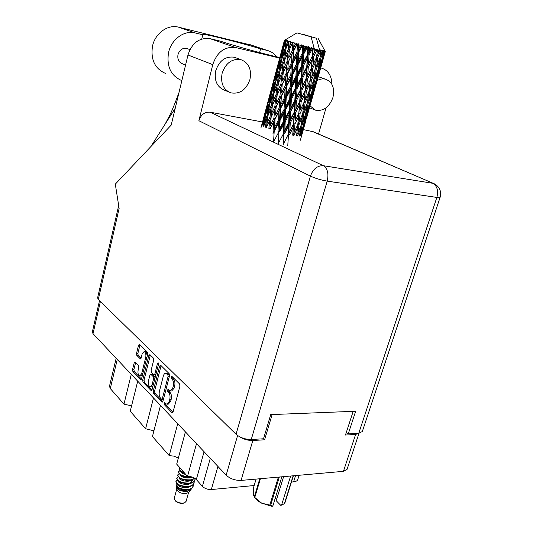 <?xml version="1.0" encoding="UTF-8"?>
<svg xmlns="http://www.w3.org/2000/svg" width="533" height="533" viewBox="0 0 533 533"><rect width="100%" height="100%" fill="white"/><g stroke="black" fill="none" stroke-linecap="round" stroke-linejoin="round"><path stroke-width="0.8" d="M147.281 355.857L146.189 352.04L145.249 351.64M145.702 357.496C146.149 355.145 145.855 353.326 144.829 352.027L144.07 351.627L142.144 353.939L141.118 358.076L140.412 358.929L136.834 355.444L136.521 353.432L138.567 345.131L139.553 344.405L147.374 352.133L147.701 354.185L141.525 378.896L140.525 379.563L132.877 371.508L132.57 369.489L134.243 362.7L134.929 361.86L138.487 365.378L138.8 367.41L138.14 370.095C137.661 373.293 138.214 375.252 139.793 375.978L141.645 373.74L145.702 357.496L146.868 357.503M158.261 362.886L157.515 363.386L154.81 374.033L153.764 374.726L151.465 372.38L151.132 370.295L153.697 360.128L153.357 358.049L149.906 354.638L148.88 355.351L142.684 380.116L143.004 382.174L151.292 390.736L151.998 389.903L158.501 364.352L158.261 362.886M159.62 365.998L153.204 391.169L153.537 393.281L161.825 402.015L162.179 402.202L162.905 401.362L169.527 375.812L169.168 373.66L160.686 365.285L159.62 365.998L161.006 365.998L154.583 391.142L154.916 393.254L162.838 401.576M359.022 433.242L347.05 469.386L343.432 471.339L241.063 480.42C235.133 480.539 230.156 478.794 226.145 475.176L93.008 333.671L92.329 331.986L99.518 300.619M165.71 403.594L164.47 402.415L164.204 404.527L171.959 412.695L172.339 412.895L173.078 412.049L179.921 386.112L179.548 383.907L171.606 376.065L171.086 378.077L172.099 379.083C173.458 380.789 173.845 383.107 173.265 386.045L172.699 388.197L170.274 390.975L167.902 389.243L167.629 391.362L168.628 392.388C169.98 394.114 170.36 396.439 169.78 399.35L169.227 401.489L166.869 404.201L165.71 403.594M137.714 381.188L130.239 411.243L145.616 428.745L153.491 397.951M185.404 431.877L176.696 464.116L187.503 476.415L196.51 443.676M160.5 405.406L152.445 436.52L169.227 455.615L177.729 423.722M239.177 436.514C243.394 439.239 247.945 440.564 252.829 440.491L264.595 439.798L272.136 414.547M353.199 411.343L345.457 435.041L355.618 434.442L358.902 433.249M264.595 439.798L263.515 438.779L251.256 439.498C245.26 439.465 240.19 437.72 236.052 434.262L98.312 299.439L97.599 297.887L118.679 205.565M299.133 475.269L297.8 479.5C297.354 480.813 295.955 481.592 293.603 481.845L291.431 482.052M254.154 485.536L211.341 489.541C207.71 489.634 204.725 488.574 202.393 486.369L196.324 479.533C194.052 477.388 191.114 476.349 187.503 476.415M117.267 359.449L110.284 388.537L123.962 404.107L131.285 374.353M169.227 455.615L173.978 456.141L178.335 458.054M145.616 428.745L153.924 430.824M123.962 404.107L131.564 405.899M110.284 388.537L109.472 386.272L116.167 358.289M167.115 404.194L168.268 404.161L170.627 401.449L169.227 401.489M168.741 389.976L169.028 391.335L170.034 392.355C171.379 394.087 171.766 396.405 171.186 399.317L170.627 401.449M170.527 390.969L171.679 390.949L174.104 388.177L172.699 388.197M172.206 376.658L172.485 378.064L173.498 379.07C174.864 380.769 175.257 383.087 174.671 386.019L174.104 388.177M165.317 403.175L165.603 404.48L173.005 412.269M161.552 399.224L162.305 398.764L168.102 376.371L167.848 374.866L165.743 373.287C164.664 373.287 163.851 374.219 163.325 376.078L159.407 391.295C158.847 394.147 159.214 396.432 160.52 398.144L161.552 399.224M161.845 399.35L163.464 399.19M169.554 375.705L169.247 374.859L167.848 374.866M166.896 373.273L169.247 374.859M151.932 390.116L144.363 382.161L143.004 382.174M150.346 355.065L144.043 380.096L144.363 382.161M154.157 374.892L155.869 374.686M148.487 380.769C147.994 384.06 148.58 386.072 150.233 386.818L152.138 384.566L153.611 378.77L153.271 376.671L150.659 374.153L149.94 375.005L148.487 380.769M150.419 386.818L151.612 386.798L153.058 385.739M155.063 377.85L154.65 376.658L153.271 376.671M151.958 374.146L154.65 376.658M139.966 375.978L141.145 375.965L142.484 375.045M140.006 344.858L137.867 353.439L138.18 355.451L141.038 358.336M135.655 362.467L133.916 369.489L134.223 371.501L141.458 379.103M181.846 80.59L181.586 80.503C170.78 75.713 166.443 66.378 168.561 52.507C171.366 39.335 184.271 29.948 195.211 32.939L202.793 34.785L201.767 39.016M165.483 73.414C154.85 68.704 150.533 59.596 152.511 46.105C155.163 33.299 167.748 24.205 178.502 27.156L251.949 45.318M310.013 105.854L315.589 110.191C323.484 111.397 329.267 107.16 332.932 97.486C334.937 88.065 332.465 81.969 325.523 79.197C322.785 78.538 319.993 78.991 317.155 80.563M320.066 77.298L318.241 76.699M249.957 79.417C251.789 69.323 248.731 62.714 240.783 59.603C231.908 58.477 225.679 63.061 222.114 73.354C220.422 83.128 223.294 89.617 230.722 92.822C239.79 94.374 246.199 89.904 249.957 79.417M236.332 57.984L234.227 57.218C225.406 56.085 219.236 60.622 215.718 70.809C214.073 80.483 216.944 86.919 224.333 90.11L228.684 91.956M185.571 65.039L182.346 63.72C178.735 62.194 177.282 59.163 177.989 54.626C179.588 49.862 182.499 47.797 186.737 48.416L187.736 48.796M326.056 107.826L318.547 134.01M331.886 84.281C331.626 75.633 328.141 70.236 321.446 68.091L320.713 67.918M98.312 299.439L119.126 208.416L115.308 184.138L171.2 125.122L187.976 54.979C192.027 42.84 199.389 37.403 210.055 38.656L235.646 47.537L279.645 58.077M235.646 47.537C224.706 46.298 217.078 51.994 212.767 64.64L198.876 120.724C200.941 114.662 204.685 111.817 210.109 112.183L262.522 121.984M303.344 129.612L313.251 131.731M210.055 38.656L220.835 41.261C232.448 45.318 263.722 53.96 279.785 57.544M210.109 112.183L323.384 165.71L432.723 183.279C437.167 185.944 438.546 190.654 436.853 197.43C438.886 197.716 439.978 197.676 440.125 197.297L362.313 431.543L358.762 433.256L436.853 197.43L327.202 181.127L251.256 439.498M346.357 432.296L348.256 433.869L358.762 433.256M348.256 433.869L355.664 411.249L270.724 414.607L263.515 438.786M178.975 92.609L178.828 93.208M175.244 108.192L150.812 146.642M259.604 52.547L260.57 48.829L267.473 50.508C271.164 51.454 274.209 53.553 276.587 56.804M260.57 48.829C238.044 42.007 201.914 33.019 202.453 34.458L202.793 34.785M293.39 475.782L284.735 503.465L281.564 505.137L290.645 476.022M284.375 503.778L293.123 475.802M279.332 477.028L270.631 505.291L272.809 506.11L272.023 506.35L261.67 503.165L269.778 505.111L278.393 477.108M270.631 505.291L269.778 505.111M281.564 505.137L280.778 505.377L276.181 500.694L283.623 476.649M256.093 479.087L253.388 488.101L253.275 494.371L254.301 496.963L259.784 478.761M260.417 478.707L254.767 497.456L261.67 503.165C258.225 501.366 255.773 499.354 254.314 497.116L254.068 496.776M254.767 497.456L254.301 496.963M275.494 497.416L276.447 499.834M281.857 476.802L272.809 506.11M175.057 500.34L176.203 501.773L181.533 503.785L184.271 502.899M176.763 489.021L174.291 498.108L174.777 499.994C176.756 502.179 179.521 503.225 183.079 503.132L184.744 502.719L186.104 501.34L188.615 492.285M176.523 487.695L176.823 489.367C178.089 492.146 181.04 493.585 185.691 493.678L188.402 492.532L190.981 489.56M176.503 487.582L176.53 487.715C178.089 490.387 181.686 491.573 187.33 491.286L191.14 489.387M188.362 489.78L185.204 490.067L177.782 488.188L176.31 486.522L176.01 484.877C177.689 488.135 181.893 489.64 188.622 489.394L191.22 488.754L188.362 489.78M176.596 483.524L176.01 484.877M177.436 480.306L175.963 481.412M177.209 480.033L175.89 481.619L178.089 484.73L186.417 486.902L189.395 486.609C191.96 486.016 193.506 484.877 194.025 483.198L194.072 483.018M175.997 481.219C176.963 484.89 181.467 486.556 189.501 486.209C192.067 485.616 193.612 484.484 194.139 482.798L194.219 481.339M178.095 476.868L176.756 478.447L178.875 481.486L187.436 483.704L190.274 483.418C192.846 482.831 194.385 481.699 194.911 480.02L194.958 478.374M176.863 478.048C177.835 481.699 182.346 483.351 190.388 483.018C192.953 482.432 194.498 481.299 195.018 479.627L195.131 478.494M178.975 473.69L177.616 475.269L179.668 478.241L188.449 480.5L191.16 480.22L194.925 478.354M177.722 474.87C178.708 478.494 183.225 480.14 191.274 479.813L194.745 478.234M179.868 470.506L178.482 472.078L180.46 474.983C182.859 476.475 185.857 477.242 189.462 477.288L192.053 477.008M178.588 471.685C179.301 474.99 183.505 476.689 191.2 476.769M179.914 467.781L179.348 468.887L181.26 471.725L184.751 473.277M179.454 468.487C179.255 469.966 180.84 471.359 184.211 472.664M191.22 488.754L193.193 486.183M185.317 477.801L182.899 477.135M188.622 489.394C191.187 488.801 192.733 487.655 193.259 485.969L193.339 484.51M186.91 478.001L181.693 476.542M266.42 127.574L269.638 120.505L268.885 128.546L270.144 129.013L273.669 121.957L273.163 130.045L274.635 130.525L278.373 123.463L278.013 131.558L279.598 132.011L283.436 124.915L283.11 132.97L284.702 133.377L288.52 126.228L288.12 134.196L289.606 134.529L293.29 127.307L292.697 135.155L293.989 135.389L297.427 128.08L296.548 135.782M296.561 135.648L297.561 135.908L300.665 128.506L299.433 136.048M301.185 125.048L298.02 132.437L298.953 124.749L302.251 117.347L301.185 125.048M298.953 124.749L297.827 124.436L297.607 126.334M296.608 135.282L298.02 132.437M300.139 113.356L303.603 105.98L302.697 113.815L299.346 121.211L300.139 113.356L299.02 113.036L297.427 128.08M302.031 125.128L304.956 117.633L303.504 125.175L300.732 132.657L302.031 125.128L301.205 124.922M305.569 114.175L302.584 121.671L303.71 113.969L306.835 106.5L305.569 114.175M300.732 132.657L299.673 134.622M301.325 124.096L302.584 121.671M303.71 113.969L302.711 113.702M300.859 125.828L300.665 128.506M302.537 114.175L302.251 117.347M306.235 114.215L308.96 106.66L307.288 114.169L304.716 121.751L306.235 114.215L305.589 114.062M309.68 103.209L306.881 110.771L308.221 103.089L311.165 95.527L309.68 103.209M304.716 121.751L303.89 123.256M305.815 112.756L306.881 110.771M308.221 103.089L307.388 102.876M305.083 115.428L304.956 117.633M307.035 103.782L306.835 106.5M316.389 38.263L304.283 34.712L316.389 38.263L319.707 50.428L318.228 53.666L318.614 50.155L319.68 50.422L314.277 48.75M320.779 50.688L320.02 57.897L316.769 65.506L317.795 57.384L320.779 50.688L319.993 49.542L319.707 50.428M321.985 50.975L322.771 51.155L321.452 54.419L321.985 50.975L320.986 49.789L321.046 50.748M323.498 51.315L322.292 58.357L319.447 66.045L320.853 58.077L323.498 51.315L322.731 50.189L322.771 51.155M324.244 51.468L324.677 51.548L323.538 54.846L324.244 51.468L323.378 50.329L323.671 51.348M325.01 51.594L320.926 66.239L322.751 58.43L325.01 51.594L324.331 50.508L324.677 51.548M325.257 51.614L324.364 54.919L325.257 51.614L324.59 50.535L325.083 51.608M318.321 38.702L324.704 50.488M310.153 103.209L312.678 95.56L308.407 110.724L310.153 103.209L309.7 103.102M313.497 92.122L310.906 99.751L312.458 92.089L315.21 84.454L313.497 92.122M308.407 110.724L307.854 111.703M310.066 101.27L310.906 99.751M312.458 92.089L311.812 91.929M309.04 104.974L308.96 106.66M311.299 93.295L311.165 95.527M313.77 92.082L316.076 84.367L311.792 99.584L313.517 92.029M317.008 80.923L314.623 88.638L316.409 80.969L318.947 73.274L317.008 80.923M311.792 99.584L311.578 99.957M314.07 89.631L314.623 88.638M316.409 80.969L315.956 80.856M312.718 94.468L312.678 95.56M315.289 82.742L315.21 84.454M316.076 84.287L318.001 77.465M318.847 74.547L322.385 61.968L318.847 74.547M317.821 77.785L318.034 77.405M316.089 83.948L316.076 84.367M318.994 72.155L318.947 73.274M322.385 61.888L324.331 54.986M322.398 61.542L322.385 61.968M297.794 124.555L294.309 131.851L294.942 124.009L298.533 116.694L297.794 124.555L299.346 121.211M290.252 122.97L294.036 115.728L293.536 123.716L289.819 130.931L290.252 122.97L289.279 122.637L287.773 145.576M294.942 124.009L293.856 123.683L288.58 134.189L287.92 137.794M293.536 123.716L292.877 135.062L294.309 131.851M295.742 112.43L299.459 105.128L298.84 113.103L295.209 120.411L295.742 112.43L294.702 112.097L293.29 127.307M301.125 101.79L304.749 94.394L303.983 102.383L300.465 109.771L301.125 101.79L300.032 101.463L298.533 116.694M307.374 102.976L304.183 110.444L305.149 102.603L308.474 95.134L307.374 102.976M305.149 102.603L304.017 102.289L303.83 103.848M302.757 113.316L304.183 110.444M306.368 91.03L309.873 83.561L308.933 91.549L305.556 99.005L306.368 91.03L305.242 90.71L303.603 105.98M311.798 92.016L308.787 99.558L309.94 91.729L313.098 84.181L311.798 92.016M307.514 102.016L308.787 99.558M309.94 91.729L308.94 91.463M308.76 91.929L308.474 95.134M315.942 80.936L313.124 88.571L314.497 80.73L317.461 73.121L315.942 80.936M312.045 90.583L313.124 88.571M314.497 80.73L313.664 80.516M313.304 81.416L313.098 84.181M319.787 69.756L317.175 77.458L318.767 69.636L321.546 61.935L319.787 69.756M316.336 78.991L317.175 77.458M318.767 69.636L318.121 69.477M317.601 70.842L317.461 73.121M320.373 67.238L320.926 66.239M322.751 58.43L322.298 58.31M321.626 60.196L321.546 61.935M324.151 55.299L324.364 54.919M285.188 121.684L289.053 114.508L288.693 122.59L284.855 129.732L285.188 121.684L284.395 121.377L283.21 144.59L289.819 130.931M288.693 122.59L289.279 122.637L288.52 126.228M294.243 112.077L290.432 119.319L290.811 111.23L294.669 103.995L294.243 112.077L294.702 112.097L294.036 115.728M298.84 113.103L295.209 120.411M303.623 103.149L300.465 109.771M301.958 90.024L305.715 82.622L305.069 90.75L301.405 98.125L301.958 90.024L300.912 89.704L299.459 105.128M303.983 102.383L305.556 99.005M307.401 79.244L311.059 71.782L310.266 79.897L306.708 87.372L307.401 79.244L306.302 78.924L304.749 94.394M313.651 80.583L310.433 88.138L311.432 80.15L314.776 72.615L313.651 80.583M311.432 80.15L310.286 79.83L310.146 81.036M308.993 91.056L310.433 88.138M312.691 68.371L316.229 60.822L315.256 68.957L311.845 76.492L312.691 68.371L311.558 68.051L309.873 83.561M318.114 69.53L315.076 77.145L316.262 69.17L319.454 61.542L318.114 69.53M313.797 79.63L315.076 77.145M316.262 69.17L315.263 68.904M315.076 69.357L314.776 72.615M318.361 68.091L319.447 66.045M320.853 58.077L320.02 57.857M319.66 58.75L319.454 61.542M322.692 56.398L323.538 54.846M299.719 101.47L295.962 108.785L296.415 100.684L300.239 93.362L299.719 101.47L301.405 98.125M280.091 120.245L283.922 113.103L283.583 121.244L279.745 128.34L280.091 120.245L279.532 119.985L278.359 143.35L283.822 133.05L284.855 129.732M283.583 121.244L284.395 121.377L283.436 124.915M290.811 111.23L289.919 110.917L289.279 122.637L290.432 119.319M289.212 110.817L285.335 118L285.675 109.851L289.552 102.662L289.212 110.817L289.919 110.917L289.053 114.508M296.415 100.684L295.435 100.364L294.702 112.097L295.962 108.785M294.849 100.291L290.971 107.546L291.324 99.371L295.235 92.096L294.849 100.291L295.435 100.364L294.669 103.995M302.671 78.085L306.528 70.682L305.989 78.904L302.198 86.319L302.671 78.085L301.685 77.778L300.239 93.362M305.069 90.75L306.708 87.372M308.274 67.298L312.065 59.803L311.392 68.064L307.688 75.533L308.274 67.298L307.208 66.985L305.715 82.622M310.266 79.897L311.845 76.492M313.764 56.391L317.015 49.756L317.362 49.842L316.629 57.104L313.051 64.646L313.764 56.391L312.651 56.078L311.059 71.782M317.795 57.384L316.649 57.071L316.542 57.917M315.316 68.471L316.769 65.506M318.614 50.155L317.461 49.835L316.229 60.822M320.16 56.944L321.452 54.419M300.459 89.664L296.608 96.979L297.008 88.784L300.905 81.436L300.459 89.664L300.912 89.704L302.198 86.319M275.301 118.746L278.972 111.624L278.546 119.778L274.828 126.847L275.015 118.546L273.536 141.951L278.926 131.711L279.745 128.34M278.546 119.778L279.532 119.985L274.215 130.279L272.956 133.716M280.664 108.379L284.449 101.21L284.076 109.398L280.258 116.547L280.664 108.379L280.238 108.152L279.532 119.985L278.373 123.463M285.675 109.851L284.988 109.571L284.395 121.377L285.335 118M284.076 109.398L284.988 109.571L283.922 113.103M291.324 99.371L290.525 99.078L289.919 110.917L290.971 107.546M289.712 98.931L285.828 106.14L286.188 97.932L290.059 90.683L289.712 98.931L290.525 99.078L289.552 102.662M297.008 88.784L296.101 88.485L295.435 100.364L296.608 96.979M295.395 88.365L291.484 95.634L291.831 87.392L295.762 80.077L295.395 88.365L296.101 88.485L295.235 92.096M303.29 66.005L307.235 58.557L306.761 66.911L302.871 74.327L303.29 66.005L302.378 65.726L301.685 77.778L300.905 81.436M305.989 78.904L307.688 75.533M309.013 55.172L312.445 48.57L312.851 48.676L312.345 56.032L308.52 63.52L309.013 55.172L308.014 54.879L306.528 70.682M311.392 68.064L313.051 64.646M314.33 49.063L315.663 49.409L314.064 52.62L314.33 49.063L313.311 47.85L312.065 59.803M316.629 57.104L318.228 53.666M301.098 77.678L297.181 85.04L297.547 76.739L301.498 69.377L301.098 77.678L301.685 77.778L302.871 74.327M273.922 118.279L270.431 125.348L271.137 117.287L274.548 110.158L273.922 118.279L275.015 118.546L273.669 121.957M274.215 130.279L274.828 126.847M279.185 107.913L275.541 115.055L276.134 106.906L279.698 99.738L279.185 107.913L280.238 108.152L278.972 111.624M286.188 97.932L285.621 97.692L284.988 109.571L279.532 119.985L280.258 116.547M284.635 97.472L280.864 104.668L281.357 96.46L285.075 89.218L284.635 97.472L285.621 97.692L284.449 101.21M291.831 87.392L291.138 87.132L290.525 99.078L284.988 109.571L285.828 106.14M290.225 86.932L286.368 94.181L286.787 85.926L290.618 78.624L290.225 86.932L291.138 87.132L290.059 90.683M297.547 76.739L296.741 76.466L296.101 88.485L290.525 99.078L291.484 95.634M295.922 76.292L291.997 83.628L292.377 75.3L296.288 67.951L295.922 76.292L296.741 76.466L295.762 80.077M306.761 66.911L307.208 66.985L296.101 88.485L297.181 85.04M303.863 53.793L307.374 47.217L307.808 47.337L307.434 54.752L303.477 62.201L303.863 53.793L303.037 53.54L302.378 65.726L301.498 69.377M312.345 56.032L307.208 66.985L308.52 63.52M309.42 47.77L310.899 48.163L309.227 51.361L309.42 47.77L308.514 46.571L308.014 54.879L307.235 58.557M317.015 49.756L315.663 49.409M315.882 49.436L312.651 56.078L314.064 52.62M313.311 47.85L312.851 48.676M301.671 65.572L297.714 72.954L298.08 64.593L302.051 57.171L301.671 65.572L302.378 65.726L303.477 62.201M312.445 48.57L311.818 47.457L310.899 48.163M314.363 49.069L311.092 36.87L296.981 32.866L311.092 36.87M296.981 32.866L284.382 40.401L283.509 43.753L284.382 40.401L285.435 39.775M284.649 40.555L283.216 47.624L280.744 55.259L284.649 40.555L285.601 39.882L284.449 40.455M285.075 40.721L285.521 40.881L284.389 44.152L285.075 40.721L285.875 39.995L284.722 40.588M286.114 41.088L285.148 48.316L282.237 55.885L283.683 47.803L286.114 41.088L286.874 40.348L285.521 40.881M287.04 41.387L287.84 41.641L286.521 44.872L287.534 40.568L286.294 41.148M288.793 41.934L288.24 49.309L284.935 56.811L285.994 48.596L289.312 41.128L287.84 41.641M290.152 42.347L291.258 42.68L289.785 45.891L290.325 41.434L289.066 42.02M292.524 43.053L292.87 43.153L292.297 50.528L288.666 57.99L289.412 49.669L292.784 42.167L291.258 42.68M294.236 43.553L295.575 43.939L293.983 47.131L294.083 42.547L292.87 43.153M297.068 44.366L297.474 44.479L297.061 51.908L293.21 59.336L293.723 50.948L297.068 44.366L297.068 43.406L295.575 43.939M299.026 44.919L300.512 45.332L298.84 48.516L299.026 44.919L298.567 43.833L297.474 44.479M302.131 45.785L302.564 45.905L302.224 53.347L298.253 60.775L298.647 52.354L302.131 45.785L301.885 44.759L300.512 45.332M304.196 46.358L305.735 46.777L304.037 49.962L304.196 46.358L303.49 45.205L302.564 45.905M307.374 47.217L306.908 46.138L305.735 46.777M308.514 46.571L307.808 47.337M271.137 117.287L270.431 125.348M270.011 116.86L266.846 123.942L267.866 115.967L270.924 108.805L270.011 116.86L271.137 117.16L269.638 120.505M276.134 106.906L275.541 115.055M274.861 106.467L271.497 113.622L272.356 105.541L275.621 98.345L274.861 106.467L275.981 106.753L274.548 110.158M281.357 96.46L280.238 108.152L280.864 104.668M279.958 96.013L276.427 103.215L277.147 95.061L280.598 87.805L279.958 96.013L281.058 96.286L279.698 99.738M286.787 85.926L286.348 85.733L285.621 97.692L286.368 94.181M285.288 85.48L281.604 92.722L282.204 84.507L285.821 77.192L285.288 85.48L286.348 85.733L285.075 89.218M292.377 75.3L291.798 75.08L291.138 87.132L291.997 83.628M290.805 74.84L286.994 82.169L287.5 73.86L291.258 66.505L290.805 74.84L291.798 75.08L290.618 78.624M298.08 64.593L297.374 64.36L296.741 76.466L297.714 72.954M296.461 64.14L292.557 71.509L292.99 63.154L296.868 55.725L296.461 64.14L297.374 64.36L296.288 67.951M303.49 45.205L303.037 53.54L302.051 57.171M307.434 54.752L308.014 54.879L309.227 51.361M263.695 126.308L266.533 119.199L265.454 127.16L266.473 127.447M267.766 116.714L266.533 119.199M266.587 127.194L266.846 123.942M271.257 116.027L271.497 113.622M272.323 105.84L270.924 108.805M277.147 95.061L276.427 103.215M276.001 94.654L272.789 101.883L273.829 93.821L276.927 86.526L276.001 94.654L277.133 94.961L275.621 98.345M282.204 84.507L281.604 92.722M280.911 84.081L277.506 91.356L278.379 83.208L281.69 75.866L280.911 84.081L282.044 84.381L280.598 87.805M287.5 73.86L286.348 85.733L286.994 82.169M286.088 73.427L282.503 80.763L283.236 72.515L286.734 65.139L286.088 73.427L287.194 73.707L285.821 77.192M292.99 63.154L292.544 62.974L291.798 75.08L292.557 71.509M291.478 62.707L287.747 70.09L288.36 61.775L292.024 54.326L291.478 62.707L292.544 62.974L291.258 66.505M298.647 52.354L298.06 52.154L297.374 64.36L298.253 60.775M297.061 51.908L298.06 52.154L296.868 55.725M302.224 53.347L303.037 53.54L304.037 49.962M271.377 105.148L268.379 112.343L269.591 104.368L272.47 97.126L271.377 105.148L272.403 105.441M267.06 115.594L264.288 122.723L265.694 114.868L268.339 107.653L267.06 115.594L267.919 115.848M262.143 125.295L264.548 118.126L263.082 125.961L263.748 126.174M265.374 116.567L264.548 118.126M264.188 125.055L264.288 122.723M269.398 105.594L268.339 107.653M268.206 115.161L268.379 112.343M273.722 94.594L272.47 97.126M272.523 105.168L272.789 101.883M277.3 93.448L277.506 91.356M278.346 83.528L276.927 86.526M283.236 72.515L282.503 80.763M282.077 72.135L278.819 79.51L279.872 71.362L283.01 63.94L282.077 72.135L283.223 72.441L281.69 75.866M288.36 61.775L287.747 70.09M287.054 61.368L283.603 68.784L284.489 60.549L287.847 53.067L287.054 61.368L288.193 61.675L286.734 65.139M293.723 50.948L292.544 62.974L293.21 59.336M292.297 50.528L293.41 50.822L292.024 54.326M298.567 43.833L298.06 52.154L298.84 48.516M277.387 82.848L274.342 90.164L275.568 82.129L278.493 74.733L277.387 82.848L278.413 83.135M273.009 93.482L270.191 100.764L271.61 92.822L274.295 85.467L273.009 93.482L273.862 93.728M268.965 104.048L266.38 111.297L267.999 103.455L270.438 96.153L268.965 104.048L269.638 104.261M265.261 114.582L262.922 121.771L266.94 106.773L265.261 114.582L265.74 114.742M261.836 124.589L263.795 117.347L262.189 125.142M264.055 116.874L263.795 117.347M262.889 123.01L262.922 121.771M267.513 105.714L266.94 106.773M266.32 113.123L266.38 111.297M271.284 94.568L270.438 96.153M270.084 103.109L270.191 100.764M275.368 83.388L274.295 85.467M274.162 93.015L274.342 90.164M279.758 72.162L278.493 74.733M278.546 82.842L278.819 79.51M283.429 70.549L283.603 68.784M284.449 60.889L283.01 63.94M289.412 49.669L288.666 57.99M288.24 49.309L289.392 49.622L287.847 53.067M294.083 42.547L293.41 50.822L293.983 47.131M283.476 60.216L280.391 67.678L281.631 59.563L284.602 52.021L283.476 60.216L284.509 60.502M279.039 71.049L276.167 78.484L277.606 70.463L280.331 62.981L279.039 71.049L279.898 71.295M274.921 81.849L272.303 89.218L273.929 81.329L276.42 73.86L274.921 81.849L275.601 82.049M271.164 92.569L268.779 99.918L272.856 84.694L271.164 92.569L271.643 92.722M267.753 103.235L265.614 110.558L269.651 95.487L268.039 103.335M267.653 102.862L268.492 99.704M265.947 109.245L263.495 118.413M265.601 111.131L265.614 110.558M269.918 95.007L269.651 95.487M268.745 101.163L268.779 99.918M273.442 83.621L272.856 84.694M272.236 91.063L272.303 89.218M277.273 72.248L276.42 73.86M276.054 80.869L276.167 78.484M281.424 60.862L280.331 62.981M280.205 70.556L280.391 67.678M285.881 49.416L284.602 52.021M284.649 60.189L284.935 56.811M289.639 47.324L289.785 45.891M280.971 59.316L278.306 66.838L279.945 58.877L282.483 51.261L280.971 59.316L281.651 59.509M277.147 70.249L274.722 77.751L278.852 62.321L277.147 70.249L277.633 70.396M273.676 81.143L271.497 88.591L275.594 73.314L273.962 81.236M273.556 80.849L274.408 77.625M271.83 87.292L269.338 96.6M271.484 89.171L271.497 88.591M275.861 72.821L275.594 73.314M274.688 79.011L274.722 77.751M279.445 61.228L278.852 62.321M278.233 68.697L278.306 66.838M283.349 49.622L282.483 51.261M282.117 58.297L282.237 55.885M285.148 48.316L286.014 48.563M286.328 47.797L286.521 44.872M279.678 58.723L277.46 66.325L281.617 50.828L279.965 58.817M279.539 58.517L280.405 55.225M277.793 65.039L275.268 74.467M277.453 66.911L277.46 66.325M281.89 50.329L281.617 50.828M280.711 56.531L280.744 55.259M283.216 47.624L283.703 47.763M284.316 46.031L284.389 44.152M283.842 42.473L281.284 52.027M283.496 44.339L283.509 43.753M303.73 128.153L305.602 121.524M301.205 135.768L303.723 128.233L300.352 140.246M303.737 127.833L303.723 128.233M309.86 106.373L311.758 99.644M306.435 118.639L309.86 106.453L306.435 118.639M304.616 124.929L302.278 132.497L303.983 125.135L306.488 117.553L304.616 124.929M299.453 135.902L300.099 136.048L302.804 128.553L301.165 135.928M302.804 128.553L302.877 126.901M301.731 133.47L302.278 132.497M303.53 125.042L303.983 125.135M306.488 117.553L306.528 116.474M305.416 121.837L305.629 121.464M309.86 106.453L309.873 106.047M176.53 487.715C179.288 490.826 183.519 491.446 189.222 489.574M178.162 480.986C177.902 483.318 187.016 485.996 190.921 483.264M192.58 480.873L192.54 479.833M179.894 474.577C179.541 476.769 188.176 479.487 192.32 477.095M178.821 488.741L183.405 489.96M187.756 481.212L186.39 480.406M185.018 479.787L182.206 479.007M180.234 482.212L185.551 483.611M189.715 483.138L192.719 480.466L192.826 479.72M181.766 475.702L187.636 477.228M177.302 484.177C177.103 486.522 186.11 489.167 190.008 486.462M186.97 478.008L181.62 476.542M179.028 477.788C178.708 480.1 187.929 482.818 191.833 480.06M180.76 471.365C180.907 472.644 182.599 473.69 185.844 474.523M179.488 485.456L184.505 486.796M181.853 475.749L180.634 475.842M181 478.96L186.597 480.426M182.546 472.438L184.871 473.417M292.784 42.167L288.047 52.62M297.068 43.406L281.737 75.759M301.885 44.759L287.194 73.707L275.514 98.572M306.908 46.138L281.058 96.286L269.385 121.044M311.818 47.457L280.238 108.152L270.004 128.833M316.582 57.204L300.912 89.704L278.926 131.711M310.059 80.33L300.032 101.463L283.822 133.05M297.281 125.635L292.877 135.062M158.508 363.386L157.515 363.386M226.145 475.176L237.591 435.528M100.397 301.485L93.008 333.671M252.829 440.491L241.063 480.42M343.432 471.339L355.618 434.442M217.924 466.435L211.341 489.541M293.603 481.845L295.568 475.589M202.393 486.369L210.282 458.32M204.072 451.718L196.324 479.533M171.186 399.317L169.78 399.35M170.034 392.355L168.628 392.388M169.028 391.335L167.629 391.362M174.671 386.019L173.265 386.045M173.498 379.07L172.099 379.083M172.485 378.064L171.086 378.077M172.785 412.669L171.959 412.695M165.603 404.48L164.204 404.527M154.583 391.142L153.204 391.169M162.598 401.995L161.825 402.015M154.916 393.254L153.537 393.281M163.584 398.731L162.305 398.764M169.387 376.365L168.102 376.371M168.195 373.813L166.796 373.826M151.685 390.549L150.959 390.562M144.043 380.096L142.684 380.116M150.246 355.364L148.88 355.351M156.036 374.026L154.81 374.033M153.357 384.553L152.138 384.566M154.83 378.756L153.611 378.77M152.345 374.313L150.972 374.319M142.811 373.733L141.645 373.74M140.765 358.782L140.119 358.776M138.18 355.451L136.834 355.444M137.867 353.439L136.521 353.432M139.912 345.144L138.567 345.131M141.205 379.556L140.525 379.563M134.223 371.501L132.877 371.508M133.916 369.489L132.57 369.489M135.589 362.7L134.243 362.7M434.428 183.858L311.612 131.158M212.767 64.64L187.976 54.979M236.052 434.262L310.406 176.117L198.876 120.724M323.384 165.71C317.408 165.51 313.084 168.981 310.406 176.117C315.363 178.368 320.959 180.041 327.202 181.127C328.874 173.665 327.602 168.528 323.384 165.71M267.439 50.502L249.591 44.532M195.211 32.939L178.502 27.156M167.142 373.273L165.743 373.287M152.032 374.146L150.659 374.153M145.429 351.64L144.07 351.627M325.523 79.197L318.541 76.772M240.783 59.603L234.227 57.218M186.737 48.416L189.935 49.629M178.821 92.862C175.85 101.35 171.366 112.103 170.353 114.082L165.11 124.142M440.125 197.297C441.624 190.941 439.432 186.337 433.542 183.479L312.391 131.365M314.104 109.605L309.493 107.773M267.473 50.508L249.617 44.532M193.146 486.363L193.259 485.969M194.025 483.198L194.139 482.798M194.911 480.02L195.018 479.627M325.19 52.027L325.31 51.588M260.95 127.86L262.656 121.484M264.468 114.722L264.934 112.969M270.331 92.842L270.804 91.063M276.274 70.656L276.754 68.857M282.297 48.17L282.783 46.344"/></g></svg>

